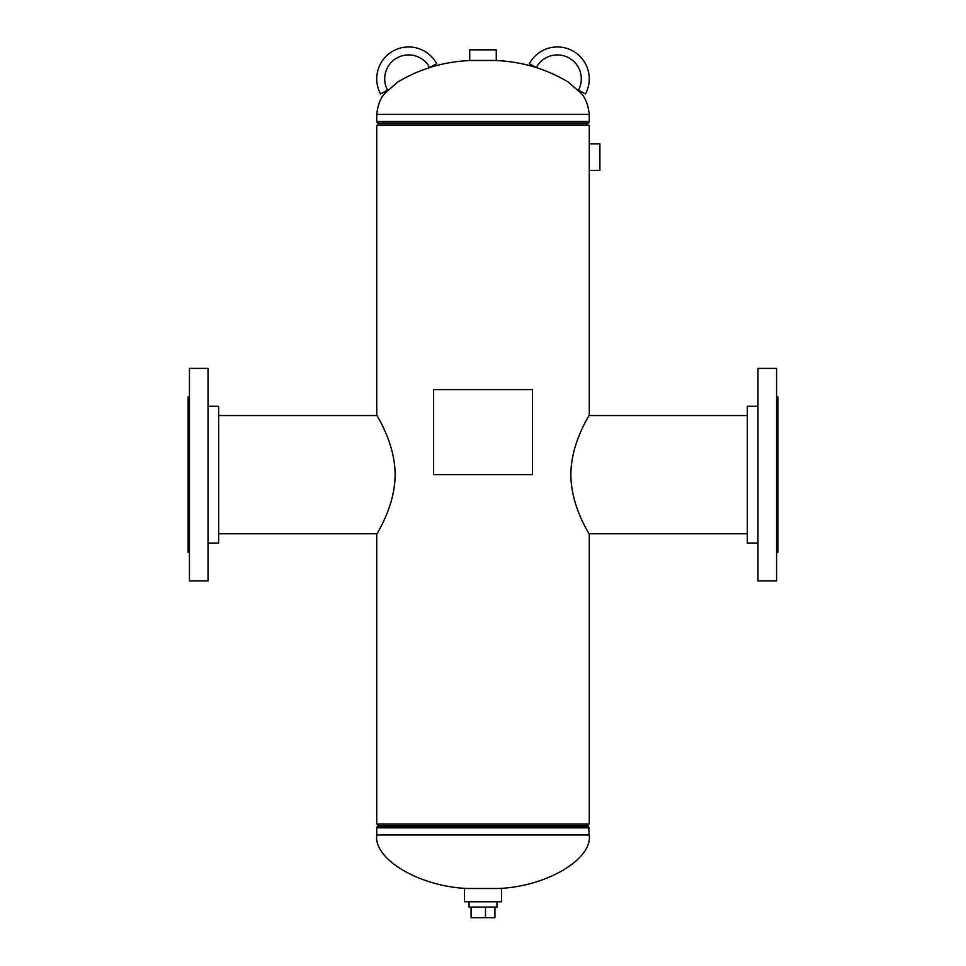 <?xml version="1.0" encoding="UTF-8"?>
<svg xmlns="http://www.w3.org/2000/svg" width="966" height="966" viewBox="0 0 966 966"><rect width="100%" height="100%" fill="white"/><g stroke="black" fill="none" stroke-linecap="round" stroke-linejoin="round"><path stroke-width="1.45" d="M395.142 474.656C394.961 507.379 375.979 534.572 376.728 534.427C375.967 534.584 394.973 507.379 395.142 474.656C394.961 441.897 375.931 414.643 376.728 414.885C376.015 414.8 394.985 441.993 395.142 474.656M570.858 474.656C571.039 507.404 590.009 534.56 589.272 534.427C590.033 534.56 571.039 507.44 570.858 474.656C571.027 441.957 590.033 414.716 589.272 414.885C590.021 414.692 570.991 442.126 570.858 474.656M376.728 534.427L376.728 824.01L589.272 824.01L589.272 534.427M376.728 414.885L376.728 125.302L589.272 125.302L589.272 414.885M587.147 125.302A2.125 2.125 0 0 1 587.823 123.745L588.584 123.032L377.416 123.032L378.177 123.745A2.125 2.125 0 0 1 378.853 125.302M588.584 123.032A2.125 2.125 0 0 0 589.272 121.474L589.272 114.362L376.728 114.362L376.728 121.474A2.125 2.125 0 0 0 377.416 123.032M498.939 888.478C546.611 886.486 592.556 859.257 589.272 834.962L588.584 826.28L377.416 826.28L376.728 827.838L589.272 827.838M467.061 888.478C419.389 886.486 373.444 859.257 376.728 834.962L589.272 834.962M757.972 406.251L747.346 406.251L747.346 543.061L757.972 543.061M757.972 368.384L757.972 580.928L776.567 580.928L776.567 368.384L757.972 368.384M776.567 396.954L777.896 396.954L777.896 552.359L776.567 552.359M208.028 543.061L218.654 543.061L218.654 406.251L208.028 406.251M208.028 474.656L208.028 368.384L189.433 368.384L189.433 580.928L208.028 580.928L208.028 474.656M189.433 552.359L188.104 552.359L188.104 396.954L189.433 396.954M469.718 60.46L496.283 60.46L496.283 49.834L469.718 49.834L469.718 60.46M501.595 888.478L464.405 888.478L464.405 901.761L501.595 901.761L501.595 888.478M589.272 157.18L589.272 170.463L599.898 170.463L599.898 143.898L589.272 143.898L589.272 157.18M496.971 901.761L496.971 907.074L469.029 907.074L469.029 901.761M485.5 907.074L485.5 917.7L494.918 917.7L494.918 907.074M485.5 917.7L471.082 917.7L471.082 907.074M585.456 93.956L578.441 90.176A23.909 23.909 0 0 0 568.732 57.791A23.909 23.909 0 0 0 536.335 67.499L529.32 63.72A31.878 31.878 0 0 1 572.512 50.775A31.878 31.878 0 0 1 585.456 93.956M532.508 389.648L433.493 389.648L433.493 474.656L532.508 474.656L532.508 389.648M380.544 93.956A31.878 31.878 0 0 1 393.488 50.775A31.878 31.878 0 0 1 436.68 63.72L429.665 67.499A23.909 23.909 0 0 0 397.267 57.791A23.909 23.909 0 0 0 387.559 90.176L380.544 93.956M587.823 123.745L378.177 123.745M589.272 121.474L376.728 121.474M378.853 824.01L378.177 825.568L587.823 825.568L588.584 826.28M376.728 114.362C377.935 104.135 380.954 96.842 385.808 92.47L397.63 82.122C420.753 68.284 445.894 61.063 473.038 60.46M589.272 114.362C588.065 104.135 585.046 96.842 580.192 92.47L568.37 82.122C545.247 68.284 520.106 61.063 492.962 60.46M376.728 834.962L376.728 827.838M378.177 825.568L377.416 826.28M587.823 825.568L587.147 824.01M747.346 533.763L588.898 533.763M747.346 415.549L588.898 415.549M218.654 533.763L377.102 533.763M218.654 415.549L377.102 415.549"/></g></svg>
